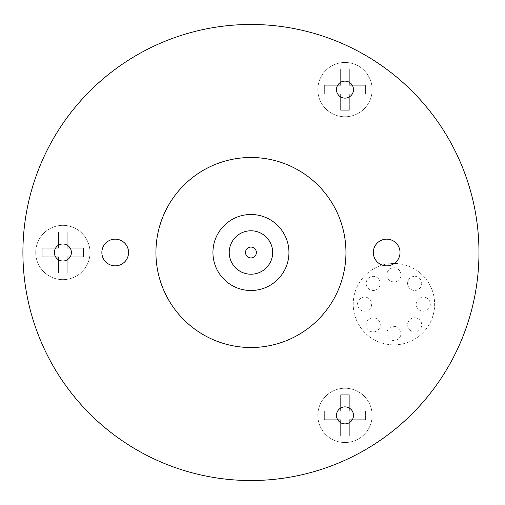 <?xml version="1.0" encoding="UTF-8"?>
<svg xmlns="http://www.w3.org/2000/svg" width="505" height="505" viewBox="0 0 505 505"><rect width="100%" height="100%" fill="white"/><g stroke="black" fill="none" stroke-linecap="round" stroke-linejoin="round"><path stroke-width="0.38" stroke-dasharray="2.52 1.89" d="M368.202 288.393A7.057 7.057 0 0 0 380.012 285.23A7.057 7.057 0 0 0 371.371 276.589A7.057 7.057 0 0 0 368.202 288.393A7.057 7.057 0 0 0 380.012 285.23A7.057 7.057 0 0 0 371.371 276.589A7.057 7.057 0 0 0 368.202 288.393M386.868 274.815A7.057 7.057 0 0 0 397.454 280.932A7.057 7.057 0 0 0 397.454 268.704A7.057 7.057 0 0 0 386.868 274.815A7.057 7.057 0 0 0 397.454 280.932A7.057 7.057 0 0 0 397.454 268.704A7.057 7.057 0 0 0 386.868 274.815M409.669 278.413A7.057 7.057 0 0 0 412.831 290.224A7.057 7.057 0 0 0 421.473 281.575A7.057 7.057 0 0 0 409.669 278.413A7.057 7.057 0 0 0 412.831 290.224A7.057 7.057 0 0 0 421.473 281.575A7.057 7.057 0 0 0 409.669 278.413M423.247 297.079A7.057 7.057 0 0 0 417.13 307.665A7.057 7.057 0 0 0 429.357 307.665A7.057 7.057 0 0 0 423.247 297.079A7.057 7.057 0 0 0 417.13 307.665A7.057 7.057 0 0 0 429.357 307.665A7.057 7.057 0 0 0 423.247 297.079M419.649 319.873A7.057 7.057 0 0 0 407.838 323.042A7.057 7.057 0 0 0 416.486 331.684A7.057 7.057 0 0 0 419.649 319.873A7.057 7.057 0 0 0 407.838 323.042A7.057 7.057 0 0 0 416.486 331.684A7.057 7.057 0 0 0 419.649 319.873M400.983 333.452A7.057 7.057 0 0 0 390.397 327.341A7.057 7.057 0 0 0 390.397 339.568A7.057 7.057 0 0 0 400.983 333.452A7.057 7.057 0 0 0 390.397 327.341A7.057 7.057 0 0 0 390.397 339.568A7.057 7.057 0 0 0 400.983 333.452M378.188 329.86A7.057 7.057 0 0 0 375.019 318.049A7.057 7.057 0 0 0 366.377 326.691A7.057 7.057 0 0 0 378.188 329.86A7.057 7.057 0 0 0 375.019 318.049A7.057 7.057 0 0 0 366.377 326.691A7.057 7.057 0 0 0 378.188 329.86M478.974 252.5A228.026 228.026 0 0 1 136.931 449.98A228.026 228.026 0 0 1 136.931 55.02A228.026 228.026 0 0 1 478.974 252.5M393.925 344.858A40.722 40.722 0 0 0 429.193 283.778A40.722 40.722 0 0 0 358.664 283.778A40.722 40.722 0 0 0 393.925 344.858A40.722 40.722 0 0 0 429.193 283.778A40.722 40.722 0 0 0 358.664 283.778A40.722 40.722 0 0 0 393.925 344.858M344.984 116.769A27.144 27.144 0 0 0 368.492 76.047A27.144 27.144 0 0 0 321.47 76.047A27.144 27.144 0 0 0 344.984 116.769A27.144 27.144 0 0 0 368.492 76.047A27.144 27.144 0 0 0 321.47 76.047A27.144 27.144 0 0 0 344.984 116.769M344.984 442.525A27.144 27.144 0 0 0 368.492 401.803A27.144 27.144 0 0 0 321.47 401.803A27.144 27.144 0 0 0 344.984 442.525A27.144 27.144 0 0 0 368.492 401.803A27.144 27.144 0 0 0 321.47 401.803A27.144 27.144 0 0 0 344.984 442.525M62.872 279.644A27.144 27.144 0 0 0 86.38 238.928A27.144 27.144 0 0 0 39.358 238.928A27.144 27.144 0 0 0 62.872 279.644A27.144 27.144 0 0 0 86.38 238.928A27.144 27.144 0 0 0 39.358 238.928A27.144 27.144 0 0 0 62.872 279.644M250.947 290.508A38.008 38.008 0 0 0 283.861 233.499A38.008 38.008 0 0 0 218.034 233.499A38.008 38.008 0 0 0 250.947 290.508A38.008 38.008 0 0 0 283.861 233.499A38.008 38.008 0 0 0 218.034 233.499A38.008 38.008 0 0 0 250.947 290.508M250.947 157.491A95.009 95.009 0 0 1 333.231 300.008A95.009 95.009 0 0 1 168.664 300.008A95.009 95.009 0 0 1 250.947 157.491M212.94 252.5A38.008 38.008 0 0 1 269.948 219.587A38.008 38.008 0 0 1 269.948 285.413A38.008 38.008 0 0 1 212.94 252.5M250.947 274.215A21.715 21.715 0 0 1 232.136 241.643A21.715 21.715 0 0 1 269.752 241.643A21.715 21.715 0 0 1 250.947 274.215M250.947 257.929A5.429 5.429 0 0 1 246.244 249.786A5.429 5.429 0 0 1 255.65 249.786A5.429 5.429 0 0 1 250.947 257.929M386.678 265.851A13.351 13.351 0 0 0 398.237 245.828A13.351 13.351 0 0 0 375.114 245.828A13.351 13.351 0 0 0 386.678 265.851M115.216 265.851A13.351 13.351 0 0 0 126.774 245.828A13.351 13.351 0 0 0 103.651 245.828A13.351 13.351 0 0 0 115.216 265.851M62.872 261.009A8.509 8.509 0 0 0 70.239 248.245A8.509 8.509 0 0 0 55.499 248.245A8.509 8.509 0 0 0 62.872 261.009M344.984 98.128A8.509 8.509 0 0 0 352.351 85.37A8.509 8.509 0 0 0 337.618 85.37A8.509 8.509 0 0 0 344.984 98.128M344.984 423.884A8.509 8.509 0 0 0 352.351 411.127A8.509 8.509 0 0 0 337.618 411.127A8.509 8.509 0 0 0 344.984 423.884M42.237 248.157L42.237 256.843L58.529 256.843L58.529 273.129L67.216 273.129L67.216 256.843L83.502 256.843L83.502 248.157L67.216 248.157L67.216 231.871L58.529 231.871L58.529 248.157L42.237 248.157L42.237 256.843L58.529 256.843L58.529 273.129L67.216 273.129L67.216 256.843L83.502 256.843L83.502 248.157L67.216 248.157L67.216 231.871L58.529 231.871L58.529 248.157L42.237 248.157M324.349 411.032L324.349 419.718L340.641 419.718L340.641 436.011L349.327 436.011L349.327 419.718L365.614 419.718L365.614 411.032L349.327 411.032L349.327 394.746L340.641 394.746L340.641 411.032L324.349 411.032L324.349 419.718L340.641 419.718L340.641 436.011L349.327 436.011L349.327 419.718L365.614 419.718L365.614 411.032L349.327 411.032L349.327 394.746L340.641 394.746L340.641 411.032L324.349 411.032M324.349 85.282L324.349 93.968L340.641 93.968L340.641 110.254L349.327 110.254L349.327 93.968L365.614 93.968L365.614 85.282L349.327 85.282L349.327 68.989L340.641 68.989L340.641 85.282L324.349 85.282L324.349 93.968L340.641 93.968L340.641 110.254L349.327 110.254L349.327 93.968L365.614 93.968L365.614 85.282L349.327 85.282L349.327 68.989L340.641 68.989L340.641 85.282L324.349 85.282M364.61 311.194A7.057 7.057 0 0 0 370.72 300.608A7.057 7.057 0 0 0 358.493 300.608A7.057 7.057 0 0 0 364.61 311.194A7.057 7.057 0 0 0 370.72 300.608A7.057 7.057 0 0 0 358.493 300.608A7.057 7.057 0 0 0 364.61 311.194"/><path stroke-width="0.76" d="M478.974 252.5A228.026 228.026 0 0 1 136.931 449.98A228.026 228.026 0 0 1 136.931 55.02A228.026 228.026 0 0 1 478.974 252.5M344.984 423.884A8.509 8.509 0 0 1 337.618 411.127A8.509 8.509 0 0 1 352.351 411.127A8.509 8.509 0 0 1 344.984 423.884M344.984 98.128A8.509 8.509 0 0 1 337.618 85.37A8.509 8.509 0 0 1 352.351 85.37A8.509 8.509 0 0 1 344.984 98.128M62.872 261.009A8.509 8.509 0 0 1 55.499 248.245A8.509 8.509 0 0 1 70.239 248.245A8.509 8.509 0 0 1 62.872 261.009M115.216 265.851A13.351 13.351 0 0 1 103.651 245.828A13.351 13.351 0 0 1 126.774 245.828A13.351 13.351 0 0 1 115.216 265.851M386.678 265.851A13.351 13.351 0 0 1 375.114 245.828A13.351 13.351 0 0 1 398.237 245.828A13.351 13.351 0 0 1 386.678 265.851M250.947 157.491A95.009 95.009 0 0 1 333.231 300.008A95.009 95.009 0 0 1 168.664 300.008A95.009 95.009 0 0 1 250.947 157.491M250.947 214.492A38.008 38.008 0 0 1 288.948 252.5A38.008 38.008 0 0 1 250.947 290.508A38.008 38.008 0 0 1 212.94 252.5A38.008 38.008 0 0 1 250.947 214.492M250.947 274.215A21.715 21.715 0 0 1 232.136 241.643A21.715 21.715 0 0 1 269.752 241.643A21.715 21.715 0 0 1 250.947 274.215M250.947 257.929A5.429 5.429 0 0 1 246.244 249.786A5.429 5.429 0 0 1 255.65 249.786A5.429 5.429 0 0 1 250.947 257.929"/></g></svg>
